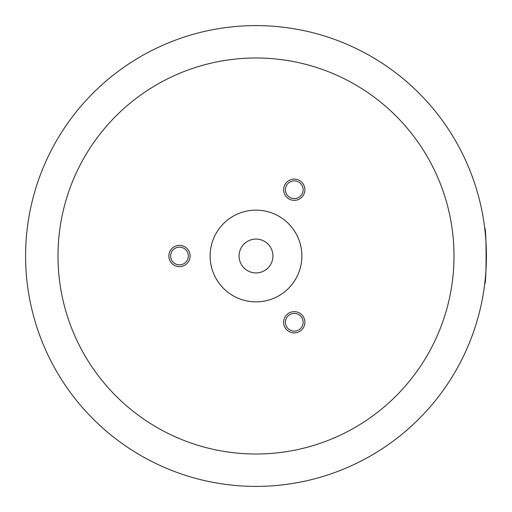 <?xml version="1.0" encoding="UTF-8"?>
<svg xmlns="http://www.w3.org/2000/svg" width="512" height="512" viewBox="0 0 512 512"><rect width="100%" height="100%" fill="white"/><g stroke="black" fill="none" stroke-linecap="round" stroke-linejoin="round"><path stroke-width="0.77" d="M486.355 251.546L486.4 255.098M485.19 279.552L484.704 283.91C486.547 285.651 486.554 226.4 484.704 228.09M256 25.6A230.4 230.4 0 0 1 486.4 256A230.4 230.4 0 0 1 256 486.4A230.4 230.4 0 0 1 25.6 256A230.4 230.4 0 0 1 256 25.6M256 454.003A198.003 198.003 0 0 0 454.003 256A198.003 198.003 0 0 0 256 57.997A198.003 198.003 0 0 0 57.997 256A198.003 198.003 0 0 0 256 454.003M294.266 200.358A10.637 10.637 0 0 0 304.896 189.722A10.637 10.637 0 0 0 294.266 179.091A10.637 10.637 0 0 0 283.629 189.722A10.637 10.637 0 0 0 294.266 200.358M179.469 266.637A10.637 10.637 0 0 0 190.106 256A10.637 10.637 0 0 0 179.469 245.363A10.637 10.637 0 0 0 168.838 256A10.637 10.637 0 0 0 179.469 266.637M294.266 332.909A10.637 10.637 0 0 0 304.896 322.278A10.637 10.637 0 0 0 294.266 311.642A10.637 10.637 0 0 0 283.629 322.278A10.637 10.637 0 0 0 294.266 332.909M256 210.131A45.869 45.869 0 0 1 301.869 256A45.869 45.869 0 0 1 256 301.869A45.869 45.869 0 0 1 210.131 256A45.869 45.869 0 0 1 256 210.131M256 272.928A16.928 16.928 0 0 1 239.072 256A16.928 16.928 0 0 1 256 239.072A16.928 16.928 0 0 1 272.928 256A16.928 16.928 0 0 1 256 272.928A16.928 16.928 0 0 1 239.072 256A16.928 16.928 0 0 1 256 239.072M294.266 331.136A8.864 8.864 0 0 0 303.123 322.278A8.864 8.864 0 0 0 294.266 313.414A8.864 8.864 0 0 0 285.402 322.278A8.864 8.864 0 0 0 294.266 331.136M179.469 264.864A8.864 8.864 0 0 0 188.333 256A8.864 8.864 0 0 0 179.469 247.136A8.864 8.864 0 0 0 170.611 256A8.864 8.864 0 0 0 179.469 264.864M294.266 198.586A8.864 8.864 0 0 0 303.123 189.722A8.864 8.864 0 0 0 294.266 180.864A8.864 8.864 0 0 0 285.402 189.722A8.864 8.864 0 0 0 294.266 198.586"/></g></svg>
